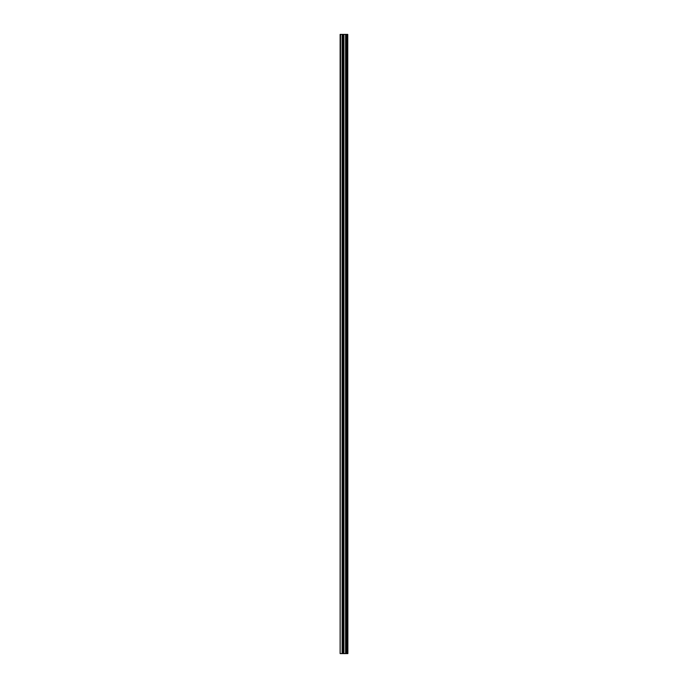 <?xml version="1.0" encoding="UTF-8"?>
<svg xmlns="http://www.w3.org/2000/svg" width="688" height="688" viewBox="0 0 688 688"><rect width="100%" height="100%" fill="white"/><g stroke="black" fill="none" stroke-linecap="round" stroke-linejoin="round"><path stroke-width="1.03" d="M347.758 34.4L347.87 653.6L347.758 34.4L340.13 34.4L340.13 653.6L340.543 34.4M340.543 653.6L347.758 653.6M342.693 34.4L342.693 653.6L342.693 34.4M346.855 34.4L346.855 653.6L346.855 34.4M347.698 653.6L347.698 34.4M347.414 653.6L347.414 34.4M347.345 653.6L347.345 34.4M346.984 653.6L346.984 34.4M346.735 653.6L346.735 34.4M345.729 653.6L345.729 34.4M345.625 653.6L345.625 34.4M343.923 653.6L343.923 34.4M343.819 653.6L343.819 34.4M342.813 653.6L342.813 34.4M342.564 653.6L342.564 34.4M342.203 653.6L342.203 34.4M342.134 653.6L342.134 34.4"/></g></svg>
